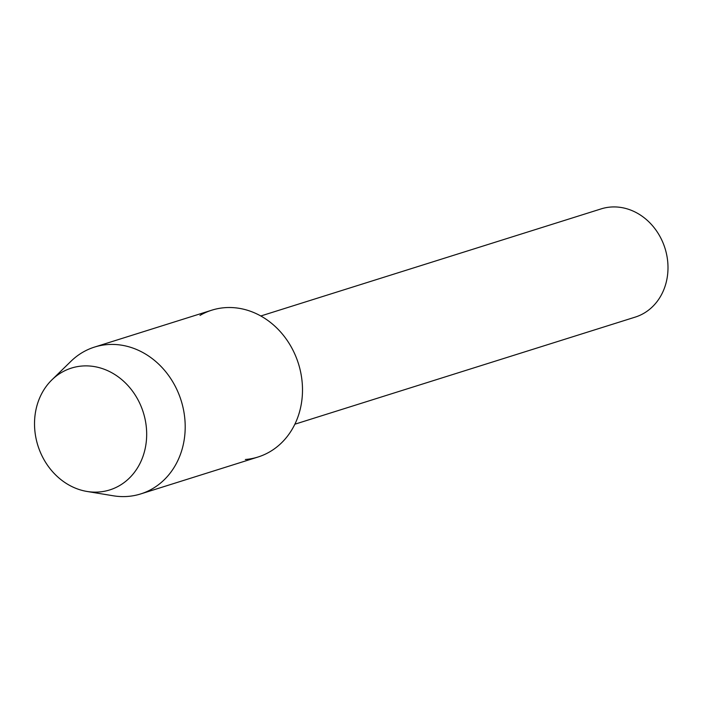 <?xml version="1.0" encoding="UTF-8"?>
<svg xmlns="http://www.w3.org/2000/svg" width="703" height="703" viewBox="0 0 703 703"><rect width="100%" height="100%" fill="white"/><g stroke="black" fill="none" stroke-linecap="round" stroke-linejoin="round"><path stroke-width="1.05" d="M61.644 372.423A63.859 55.247 -107.5 0 0 42.575 457.012A63.859 55.247 -107.5 0 0 119.554 485.588A63.859 55.247 -107.5 0 0 138.623 401.009A63.859 55.247 -107.5 0 0 61.644 372.423A63.859 55.247 -107.5 0 0 51.925 379.84A63.859 55.247 -107.5 0 0 37.9 445.588A63.859 55.247 -107.5 0 0 87.049 491.467A63.859 55.247 -107.5 0 0 119.554 485.588A63.859 55.247 -107.5 0 0 138.623 401.009A63.859 55.247 -107.5 0 0 61.644 372.423M245.347 459.498A76.97 66.592 -107.5 0 0 269.803 451.801A76.97 66.592 -107.5 0 0 292.791 349.857A76.97 66.592 -107.5 0 0 200.004 315.401M294.865 424.208L635.204 317.115A56.732 49.078 -107.5 0 0 643.904 313.266A56.732 49.078 -107.5 0 0 663.131 243.106A56.732 49.078 -107.5 0 0 601.153 208.888L260.804 315.981M87.049 491.467L113.324 495.791A76.97 66.592 -107.5 0 0 140.705 493.928A76.97 66.592 -107.5 0 0 152.507 488.708A76.97 66.592 -107.5 0 0 178.597 393.513A76.97 66.592 -107.5 0 0 94.501 347.089A76.97 66.592 -107.5 0 0 82.708 352.308A76.97 66.592 -107.5 0 0 70.994 361.245L51.925 379.84M140.705 493.928L258.01 457.02A76.97 66.592 -107.5 0 0 269.803 451.801A76.97 66.592 -107.5 0 0 295.893 356.606A76.97 66.592 -107.5 0 0 211.805 310.181L94.501 347.089"/></g></svg>
